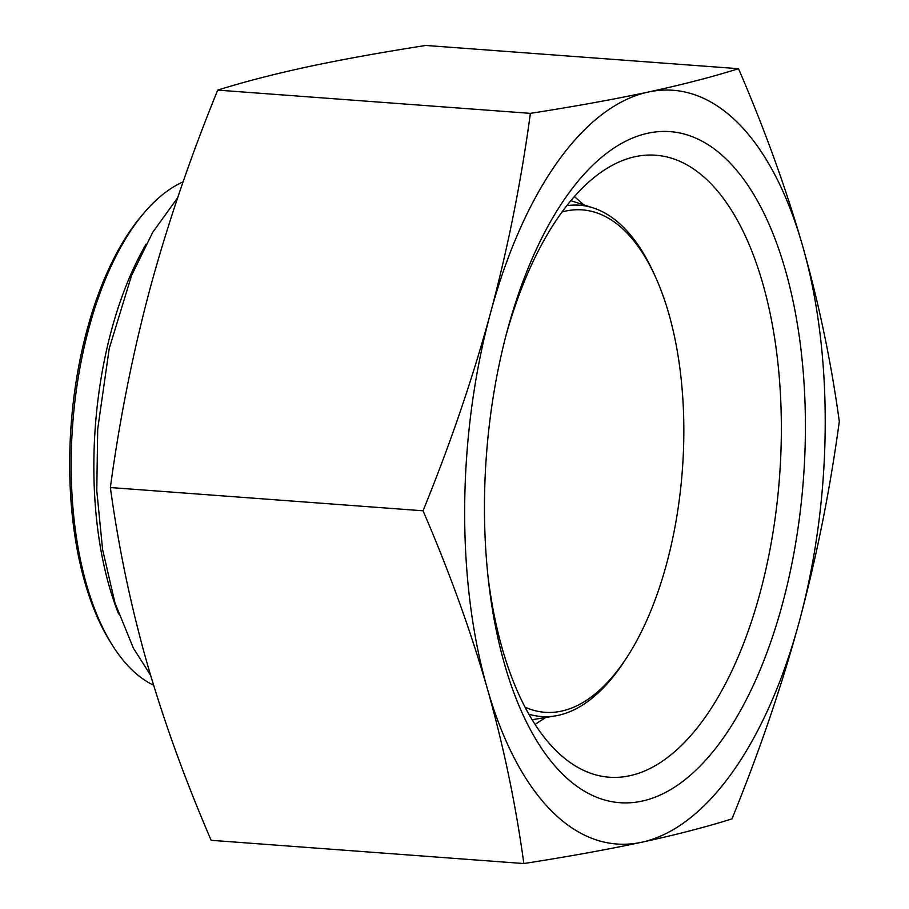 <?xml version="1.0" encoding="UTF-8"?>
<svg xmlns="http://www.w3.org/2000/svg" width="909" height="909" viewBox="0 0 909 909"><rect width="100%" height="100%" fill="white"/><g stroke="black" fill="none" stroke-linecap="round" stroke-linejoin="round"><path stroke-width="1.36" d="M145.213 211.558L142.668 214.49A254.384 120.215 94.3 0 0 69.698 459.443A254.384 120.215 94.3 0 0 110.83 642.754L112.909 646.038A258.076 121.954 -85.7 0 1 71.186 460.056A258.076 121.954 -85.7 0 1 145.213 211.558A258.076 121.954 -85.7 0 1 183.107 181.88M153.587 685.181A258.076 121.954 -85.7 0 1 112.909 646.038M146.099 244.146A258.076 121.954 94.3 0 0 93.866 461.749A258.076 121.954 94.3 0 0 118.624 613.973M528.947 714.19A256.361 121.147 94.3 0 0 555.376 715.883A256.361 121.147 94.3 0 0 558.262 715.338A256.361 121.147 94.3 0 0 626.233 658.4L628.267 655.207A251.907 119.045 -85.7 0 1 525.141 707.191M561.955 212.024A251.907 119.045 -85.7 0 1 656.253 278.688L654.719 275.234A256.361 121.147 94.3 0 0 593.134 207.9A256.361 121.147 94.3 0 0 566.75 205.673M656.253 278.688A251.907 119.045 -85.7 0 1 628.267 655.207M487.951 575.886A311.855 147.36 94.3 0 0 609.36 777.218A311.855 147.36 94.3 0 0 759.947 593.35A311.855 147.36 94.3 0 0 655.594 155.223A311.855 147.36 94.3 0 0 635.175 156.678A311.855 147.36 94.3 0 0 505.756 336.387M647.856 133.225A336.41 158.973 -85.7 0 1 805.113 405.914A336.41 158.973 -85.7 0 1 667.842 791.205A336.41 158.973 -85.7 0 1 488.463 580.601A336.41 158.973 -85.7 0 1 506.961 331.808A336.41 158.973 -85.7 0 1 647.856 133.225M738.517 68.698L425.821 45.45C381.337 52.392 342.057 59.494 307.992 66.755C274.211 74.049 244.112 81.833 217.706 90.116C190.379 157.143 167.904 223.046 150.269 287.812C132.907 352.59 119.613 419.174 110.364 487.542C118.5 546.968 130.703 605.417 146.997 662.9C163.563 720.405 184.947 779.536 211.149 840.302L523.845 863.55C515.71 804.124 503.495 745.675 487.213 688.193A377.894 178.573 94.3 0 0 641.674 842.245A377.894 178.573 94.3 0 0 799.397 621.188A377.894 178.573 94.3 0 0 802.67 246.1A377.894 178.573 94.3 0 0 648.219 92.048A377.894 178.573 94.3 0 0 490.485 313.105C507.836 248.316 521.141 181.732 530.39 113.364C574.886 106.421 614.154 99.32 648.219 92.048C682 84.764 712.099 76.981 738.517 68.698C764.719 129.464 786.103 188.595 802.67 246.1C818.964 303.583 831.167 362.032 839.302 421.458C830.053 489.826 816.759 556.41 799.397 621.188C781.763 685.954 759.288 751.857 731.961 818.884C705.554 827.167 675.455 834.951 641.674 842.245C607.61 849.506 568.33 856.608 523.845 863.55M487.213 688.193C470.646 630.687 449.262 571.556 423.049 510.79C450.375 443.762 472.85 377.86 490.485 313.105A377.894 178.573 94.3 0 0 487.213 688.193M530.39 113.364L217.706 90.116M423.049 510.79L110.364 487.542M593.134 207.9L570.795 200.684M555.376 715.883L532.208 719.712M545.718 717.485L535.117 724.359M583.817 204.889L574.363 196.526M150.576 675.205L133.464 648.31L114.966 602.94L102.603 549.581L96.774 490.69L97.706 429.105L109.228 348.511L131.532 275.541L152.667 232.42L177.664 197.73"/></g></svg>
